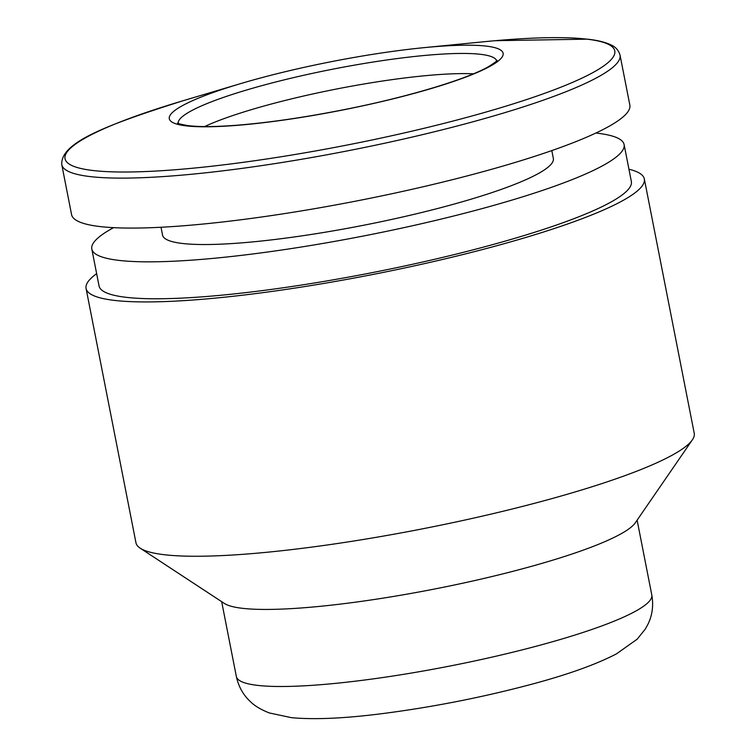 <?xml version="1.0" encoding="UTF-8"?>
<svg xmlns="http://www.w3.org/2000/svg" width="756" height="756" viewBox="0 0 756 756"><rect width="100%" height="100%" fill="white"/><g stroke="black" fill="none" stroke-linecap="round" stroke-linejoin="round"><path stroke-width="1.13" d="M96.645 273.653A284.454 41.485 -11.1 0 0 86.071 288.471L135.957 542.78A284.454 41.485 -11.1 0 0 140.191 548.185L224.371 603.439A211.689 30.873 -11.1 0 0 434.898 588.952A211.689 30.873 -11.1 0 0 635.286 522.821L692.354 439.85A284.454 41.485 -11.1 0 0 694.225 433.254L644.329 178.945A284.454 41.485 -11.1 0 0 628.945 169.221M140.191 548.185A284.454 41.485 -11.1 0 0 423.076 528.727A284.454 41.485 -11.1 0 0 692.354 439.85M86.071 288.471A284.454 41.485 -11.1 0 0 373.19 274.409A284.454 41.485 -11.1 0 0 644.329 178.945M113.589 227.66A271.224 39.548 -11.1 0 0 91.807 248.998L99.045 285.919A271.224 39.548 -11.1 0 0 372.812 272.519A271.224 39.548 -11.1 0 0 631.345 181.487L624.106 144.557A271.224 39.548 -11.1 0 0 597.023 133.169A271.224 39.548 -11.1 0 0 595.879 133.047M91.807 248.998A271.224 39.548 -11.1 0 0 365.573 235.589A271.224 39.548 -11.1 0 0 624.106 144.557M161.019 227.254L162.559 235.116A199.121 29.04 -11.1 0 0 363.541 225.269A199.121 29.04 -11.1 0 0 553.345 158.439L551.804 150.586M620.043 55.122A284.454 41.485 -11.1 0 1 348.894 150.595A284.454 41.485 -11.1 0 1 61.775 164.647L71.574 214.619A284.454 41.485 -11.1 0 0 358.694 200.557A284.454 41.485 -11.1 0 0 629.842 105.084L620.043 55.122C618.606 50.255 615.526 46.815 610.782 44.821C605.263 42.166 597.533 40.285 587.592 39.161L495.265 40.692M486.146 46.107A170.091 24.806 -11.1 0 0 423.823 47.675A170.091 24.806 -11.1 0 0 240.635 83.614A170.091 24.806 -11.1 0 0 194.594 126.554A170.091 24.806 -11.1 0 0 417.303 92.525A170.091 24.806 -11.1 0 0 486.146 46.107M473.398 73.823A158.769 23.152 -11.1 0 0 204.611 126.554M651.795 594.972C653.609 605.282 652.4 614.883 648.185 623.785L645.322 629.058L637.176 639.179L616.527 653.827C595.983 664.533 567.35 674.758 530.636 684.52C482.489 697.297 433.623 706.926 384.02 713.399C345.672 718.389 314.798 719.816 291.4 717.661L269.325 712.946C260.924 709.638 254.649 705.896 250.491 701.71C243.271 695.076 238.556 686.665 236.344 676.478A211.689 30.873 -11.1 0 0 450.018 666.017A211.689 30.873 -11.1 0 0 651.795 594.972L637.119 520.156M61.775 164.647C60.348 142.487 106.426 125.052 182.517 100.907A280.079 40.843 -11.1 0 0 106.7 171.612A280.079 40.843 -11.1 0 0 473.436 115.583A280.079 40.843 -11.1 0 0 586.798 39.142A280.079 40.843 -11.1 0 0 484.161 41.731L423.823 47.675M496.635 60.83A162.275 23.663 -11.1 0 0 480.504 54.309A162.275 23.663 -11.1 0 0 300.236 76.072A162.275 23.663 -11.1 0 0 178.189 123.313M236.344 676.478L221.669 601.663M240.635 83.614L182.517 100.907M177.622 122.982C177.291 123.445 180.712 124.324 187.885 125.6C198.904 127.008 215.28 126.876 237.006 125.222C269.353 122.604 305.651 117.284 345.889 109.28C408.722 96.853 468.096 78.766 489.028 66.339C494.755 62.663 497.42 60.66 497.032 60.319"/></g></svg>
